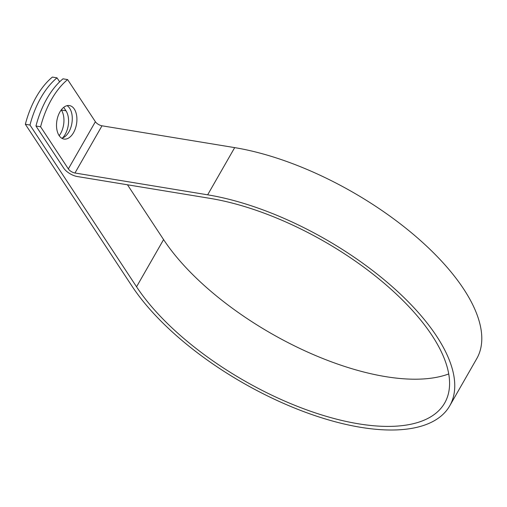 <?xml version="1.0" encoding="UTF-8"?>
<svg xmlns="http://www.w3.org/2000/svg" width="507" height="507" viewBox="0 0 507 507"><rect width="100%" height="100%" fill="white"/><g stroke="black" fill="none" stroke-linecap="round" stroke-linejoin="round"><path stroke-width="0.76" d="M59.896 111.971A16.965 9.956 99.3 0 0 56.771 128.962A16.965 9.956 99.3 0 0 63.958 139.057A16.965 9.956 99.3 0 0 73.528 132.663A16.965 9.956 99.3 0 0 76.652 115.672A16.965 9.956 99.3 0 0 69.465 105.576A16.965 9.956 99.3 0 0 59.896 111.971M61.721 138.208A16.965 9.956 99.3 0 0 68.895 131.902A16.965 9.956 99.3 0 0 67.076 105.665M63.724 107.351L65.973 110.773A16.965 9.956 -80.7 0 1 62.513 137.974M59.642 81.836L57.012 77.844A75.473 44.299 99.3 0 0 29.983 125.039L136.554 286.791A184.884 80.296 29.8 0 0 302.578 408.35A184.884 80.296 29.8 0 0 444.696 402.97A184.884 80.296 29.8 0 0 387.481 286.113A184.884 80.296 29.8 0 0 209.987 198.357L77.292 176.531A11.306 4.912 -150.2 0 1 63.724 168.153L35.965 126.021A75.473 44.299 -80.7 0 1 62.995 78.826L67.621 79.586A75.473 44.299 99.3 0 0 40.592 126.782L68.35 168.92A5.507 2.389 -150.2 0 0 74.966 173.001L207.655 194.821A190.683 82.818 29.8 0 1 390.72 285.333A190.683 82.818 29.8 0 1 449.722 405.847A190.683 82.818 29.8 0 1 303.154 411.399A190.683 82.818 29.8 0 1 131.921 286.03L25.35 124.278L29.983 125.039M448.727 373.944A184.884 80.296 29.8 0 1 163.584 239.596L127.472 184.789M67.621 79.586L95.379 121.718A5.507 2.389 -150.2 0 0 101.996 125.799L234.684 147.626A190.683 82.818 29.8 0 1 417.749 238.132A190.683 82.818 29.8 0 1 476.751 358.652L449.722 405.847M61.271 109.892L61.347 110.006A16.965 9.956 -80.7 0 1 59.192 135.692M57.012 77.844L52.379 77.083A75.473 44.299 99.3 0 0 25.35 124.278M35.965 126.021L40.592 126.782M163.584 239.596L136.554 286.791M95.379 121.718L68.35 168.92M101.996 125.799L74.966 173.001M234.684 147.626L207.655 194.821M65.973 110.773L61.347 110.006"/></g></svg>
